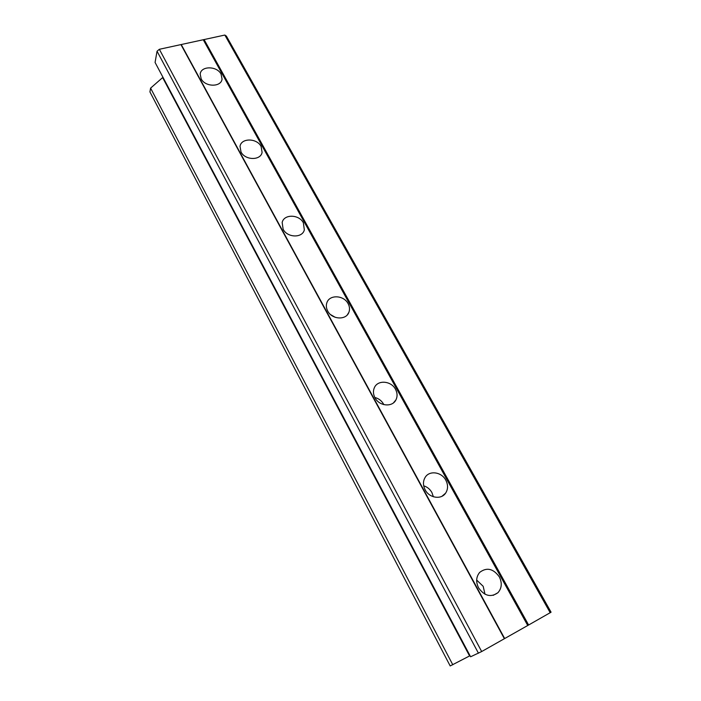 <?xml version="1.0" encoding="UTF-8"?>
<svg xmlns="http://www.w3.org/2000/svg" width="701" height="701" viewBox="0 0 701 701"><rect width="100%" height="100%" fill="white"/><g stroke="black" fill="none" stroke-linecap="round" stroke-linejoin="round"><path stroke-width="1.05" d="M499.314 576.835C502.275 582.943 501.82 588.235 497.947 592.704C490.91 597.664 484.452 596.043 478.573 587.859C475.742 581.953 476.11 576.809 479.668 572.41C486.687 567.065 493.232 568.537 499.314 576.835M476.68 580.069L483.182 586.316L485.004 594.22M445.818 480.185C448.211 484.899 448.132 489.237 445.582 493.189C441.166 499.936 429.275 498.025 425.165 489.85C422.896 485.311 422.913 481.123 425.227 477.267C429.494 470.187 441.595 471.931 445.818 480.185M423.702 485.811C427.251 486.932 429.976 489.167 431.895 492.514L433.376 496.755M395.513 389.3C397.432 392.989 397.581 396.503 395.951 399.859C392.394 407.5 379.171 406.212 374.974 397.747C373.151 394.207 372.967 390.816 374.422 387.574C377.821 379.644 391.219 380.792 395.513 389.3M374.825 397.476C378.654 398.457 381.572 400.674 383.57 404.126L383.833 404.635M348.117 303.673C349.676 306.609 349.939 309.474 348.905 312.269C346.206 320.401 331.932 319.621 327.709 311.034C326.237 308.212 325.947 305.461 326.859 302.762C329.409 294.385 343.823 295.06 348.117 303.673M303.393 222.865L304.33 229.919C302.394 238.261 287.322 237.832 283.134 229.236L282.161 222.462C283.958 213.919 299.134 214.261 303.393 222.865M261.105 146.474L262.095 152.327C260.807 160.669 245.131 160.459 241.013 151.959L240.022 146.343C241.188 137.817 256.934 137.983 261.105 146.474M221.078 74.148L222.051 79.064C221.288 87.292 205.183 87.178 201.161 78.827L200.197 74.122C200.845 65.736 217.012 65.824 221.078 74.148M528.615 625.003L551.074 612.192L226.388 36.11L224.837 35.05L159.355 49.289L157.042 51.226L155.079 62.45L470.599 656.776L481.675 651.544L528.615 625.003L204.087 39.563M162.965 77.303L150.592 88.124L149.926 91.91L450.191 665.95L470.038 655.707M203.448 40.088L527.73 625.476M181.419 44.89L504.659 638.515M180.946 44.592L504.378 638.707M159.355 49.289L481.675 651.544M157.042 51.226L478.459 653.236M162.842 77.986L469.556 655.926M150.592 88.124L452.793 664.785M224.837 35.05L550.241 612.779M330.6 314.618L335.271 317.334M497.947 592.704L493.206 595.342M445.582 493.189L441.998 496.247M395.951 399.859L393.533 402.786M348.905 312.269L347.389 314.767"/></g></svg>
